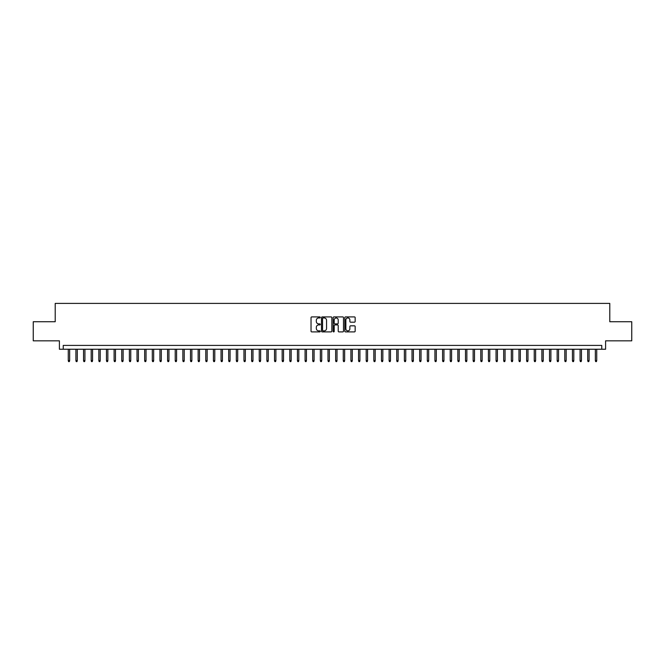 <?xml version="1.0" encoding="UTF-8"?>
<svg xmlns="http://www.w3.org/2000/svg" width="665" height="665" viewBox="0 0 665 665"><rect width="100%" height="100%" fill="white"/><g stroke="black" fill="none" stroke-linecap="round" stroke-linejoin="round"><path stroke-width="1" d="M320.281 317.429A0.524 0.524 0 0 0 319.757 316.906L311.785 316.906A0.748 0.748 0 0 0 311.037 317.654L311.037 331.153A0.748 0.748 0 0 0 311.785 331.901L319.757 331.901A0.524 0.524 0 0 0 320.281 331.378A0.524 0.524 0 0 0 319.757 330.854L318.726 330.854A2.402 2.402 0 0 1 316.324 328.452L316.324 327.33A2.402 2.402 0 0 1 318.726 324.927L319.757 324.927A0.524 0.524 0 0 0 320.281 324.404A0.524 0.524 0 0 0 319.757 323.88L318.726 323.88A2.402 2.402 0 0 1 316.324 321.478L316.324 320.355A2.402 2.402 0 0 1 318.726 317.953L319.757 317.953A0.524 0.524 0 0 0 320.281 317.429M354.412 322.193A0.748 0.748 0 0 0 355.16 321.444L355.16 317.654A0.748 0.748 0 0 0 354.412 316.906L345.567 316.906A0.748 0.748 0 0 0 344.819 317.654L344.819 331.153A0.748 0.748 0 0 0 345.567 331.901L354.412 331.901A0.748 0.748 0 0 0 355.16 331.153L355.16 326.573A0.748 0.748 0 0 0 354.412 325.825L350.63 325.825A0.748 0.748 0 0 0 349.873 326.573L349.873 328.843A2.003 2.003 0 0 1 347.87 330.854A2.003 2.003 0 0 1 345.867 328.843L345.867 319.956A2.003 2.003 0 0 1 347.87 317.953A2.003 2.003 0 0 1 349.873 319.956L349.873 321.444A0.748 0.748 0 0 0 350.63 322.193L354.412 322.193M601.767 349.233L605.591 349.233L605.591 340.829L631.75 340.829L631.75 321.727L609.788 321.727L609.788 303.398L55.212 303.398L55.212 321.727L33.25 321.727L33.25 340.829L59.409 340.829L59.409 349.233L601.767 349.233L601.767 345.409L63.233 345.409L63.233 349.233M331.843 317.654A0.748 0.748 0 0 0 331.095 316.906L322.242 316.906A0.748 0.748 0 0 0 321.494 317.654L321.494 331.153A0.748 0.748 0 0 0 322.242 331.901L331.095 331.901A0.748 0.748 0 0 0 331.843 331.153L331.843 317.654M333.905 316.906L342.758 316.906A0.748 0.748 0 0 1 343.506 317.654L343.506 331.153A0.748 0.748 0 0 1 342.758 331.901L338.967 331.901A0.748 0.748 0 0 1 338.219 331.153L338.219 325.675A0.748 0.748 0 0 0 337.471 324.927L334.952 324.927A0.748 0.748 0 0 0 334.204 325.675L334.204 331.378A0.524 0.524 0 0 1 333.68 331.901A0.524 0.524 0 0 1 333.157 331.378L333.157 317.654A0.748 0.748 0 0 1 333.905 316.906M323.074 317.953A0.524 0.524 0 0 0 322.55 318.477L322.55 330.33A0.524 0.524 0 0 0 323.074 330.854L324.163 330.854A2.402 2.402 0 0 0 326.557 328.452L326.557 320.355A2.402 2.402 0 0 0 324.163 317.953L323.074 317.953M338.219 319.998A2.003 2.003 0 0 0 336.207 317.995A2.003 2.003 0 0 0 334.204 319.998L334.204 323.132A0.748 0.748 0 0 0 334.952 323.88L337.471 323.88A0.748 0.748 0 0 0 338.219 323.132L338.219 319.998M69.65 360.613L69.343 361.602L68.578 361.602L68.271 360.613L69.65 360.613L69.65 349.233M68.271 360.613L68.271 349.233M77.29 360.613L76.982 361.602L76.217 361.602L75.91 360.613L77.29 360.613L77.29 349.233M75.91 360.613L75.91 349.233M84.929 360.613L84.621 361.602L83.856 361.602L83.549 360.613L84.929 360.613L84.929 349.233M83.549 360.613L83.549 349.233M92.568 360.613L92.26 361.602L91.496 361.602L91.188 360.613L92.568 360.613L92.568 349.233M91.188 360.613L91.188 349.233M100.207 360.613L99.9 361.602L99.135 361.602L98.827 360.613L100.207 360.613L100.207 349.233M98.827 360.613L98.827 349.233M107.846 360.613L107.539 361.602L106.774 361.602L106.467 360.613L107.846 360.613L107.846 349.233M106.467 360.613L106.467 349.233M115.486 360.613L115.178 361.602L114.413 361.602L114.106 360.613L115.486 360.613L115.486 349.233M114.106 360.613L114.106 349.233M123.116 360.613L122.817 361.602L122.052 361.602L121.745 360.613L123.116 360.613L123.116 349.233M121.745 360.613L121.745 349.233M130.756 360.613L130.456 361.602L129.692 361.602L129.384 360.613L130.756 360.613L130.756 349.233M129.384 360.613L129.384 349.233M138.395 360.613L138.096 361.602L137.331 361.602L137.023 360.613L138.395 360.613L138.395 349.233M137.023 360.613L137.023 349.233M146.034 360.613L145.735 361.602L144.97 361.602L144.662 360.613L146.034 360.613L146.034 349.233M144.662 360.613L144.662 349.233M153.673 360.613L153.374 361.602L152.609 361.602L152.302 360.613L153.673 360.613L153.673 349.233M152.302 360.613L152.302 349.233M161.312 360.613L161.005 361.602L160.248 361.602L159.941 360.613L161.312 360.613L161.312 349.233M159.941 360.613L159.941 349.233M168.952 360.613L168.644 361.602L167.888 361.602L167.58 360.613L168.952 360.613L168.952 349.233M167.58 360.613L167.58 349.233M176.591 360.613L176.283 361.602L175.527 361.602L175.219 360.613L176.591 360.613L176.591 349.233M175.219 360.613L175.219 349.233M184.23 360.613L183.922 361.602L183.158 361.602L182.858 360.613L184.23 360.613L184.23 349.233M182.858 360.613L182.858 349.233M191.869 360.613L191.562 361.602L190.797 361.602L190.498 360.613L191.869 360.613L191.869 349.233M190.498 360.613L190.498 349.233M199.508 360.613L199.201 361.602L198.436 361.602L198.137 360.613L199.508 360.613L199.508 349.233M198.137 360.613L198.137 349.233M207.148 360.613L206.84 361.602L206.075 361.602L205.776 360.613L207.148 360.613L207.148 349.233M205.776 360.613L205.776 349.233M214.787 360.613L214.479 361.602L213.714 361.602L213.415 360.613L214.787 360.613L214.787 349.233M213.415 360.613L213.415 349.233M222.426 360.613L222.118 361.602L221.354 361.602L221.046 360.613L222.426 360.613L222.426 349.233M221.046 360.613L221.046 349.233M230.065 360.613L229.757 361.602L228.993 361.602L228.685 360.613L230.065 360.613L230.065 349.233M228.685 360.613L228.685 349.233M237.704 360.613L237.397 361.602L236.632 361.602L236.324 360.613L237.704 360.613L237.704 349.233M236.324 360.613L236.324 349.233M245.343 360.613L245.036 361.602L244.271 361.602L243.964 360.613L245.343 360.613L245.343 349.233M243.964 360.613L243.964 349.233M252.983 360.613L252.675 361.602L251.91 361.602L251.603 360.613L252.983 360.613L252.983 349.233M251.603 360.613L251.603 349.233M260.622 360.613L260.314 361.602L259.55 361.602L259.242 360.613L260.622 360.613L260.622 349.233M259.242 360.613L259.242 349.233M268.261 360.613L267.953 361.602L267.189 361.602L266.881 360.613L268.261 360.613L268.261 349.233M266.881 360.613L266.881 349.233M275.9 360.613L275.593 361.602L274.828 361.602L274.52 360.613L275.9 360.613L275.9 349.233M274.52 360.613L274.52 349.233M283.539 360.613L283.232 361.602L282.467 361.602L282.16 360.613L283.539 360.613L283.539 349.233M282.16 360.613L282.16 349.233M291.17 360.613L290.871 361.602L290.106 361.602L289.799 360.613L291.17 360.613L291.17 349.233M289.799 360.613L289.799 349.233M298.809 360.613L298.51 361.602L297.745 361.602L297.438 360.613L298.809 360.613L298.809 349.233M297.438 360.613L297.438 349.233M306.449 360.613L306.149 361.602L305.385 361.602L305.077 360.613L306.449 360.613L306.449 349.233M305.077 360.613L305.077 349.233M314.088 360.613L313.789 361.602L313.024 361.602L312.716 360.613L314.088 360.613L314.088 349.233M312.716 360.613L312.716 349.233M321.727 360.613L321.428 361.602L320.663 361.602L320.355 360.613L321.727 360.613L321.727 349.233M320.355 360.613L320.355 349.233M329.366 360.613L329.059 361.602L328.302 361.602L327.995 360.613L329.366 360.613L329.366 349.233M327.995 360.613L327.995 349.233M337.005 360.613L336.698 361.602L335.941 361.602L335.634 360.613L337.005 360.613L337.005 349.233M335.634 360.613L335.634 349.233M344.645 360.613L344.337 361.602L343.572 361.602L343.273 360.613L344.645 360.613L344.645 349.233M343.273 360.613L343.273 349.233M352.284 360.613L351.976 361.602L351.211 361.602L350.912 360.613L352.284 360.613L352.284 349.233M350.912 360.613L350.912 349.233M359.923 360.613L359.615 361.602L358.851 361.602L358.551 360.613L359.923 360.613L359.923 349.233M358.551 360.613L358.551 349.233M367.562 360.613L367.255 361.602L366.49 361.602L366.191 360.613L367.562 360.613L367.562 349.233M366.191 360.613L366.191 349.233M375.201 360.613L374.894 361.602L374.129 361.602L373.83 360.613L375.201 360.613L375.201 349.233M373.83 360.613L373.83 349.233M382.841 360.613L382.533 361.602L381.768 361.602L381.461 360.613L382.841 360.613L382.841 349.233M381.461 360.613L381.461 349.233M390.48 360.613L390.172 361.602L389.407 361.602L389.1 360.613L390.48 360.613L390.48 349.233M389.1 360.613L389.1 349.233M398.119 360.613L397.811 361.602L397.047 361.602L396.739 360.613L398.119 360.613L398.119 349.233M396.739 360.613L396.739 349.233M405.758 360.613L405.451 361.602L404.686 361.602L404.378 360.613L405.758 360.613L405.758 349.233M404.378 360.613L404.378 349.233M413.397 360.613L413.09 361.602L412.325 361.602L412.017 360.613L413.397 360.613L413.397 349.233M412.017 360.613L412.017 349.233M421.036 360.613L420.729 361.602L419.964 361.602L419.657 360.613L421.036 360.613L421.036 349.233M419.657 360.613L419.657 349.233M428.676 360.613L428.368 361.602L427.603 361.602L427.296 360.613L428.676 360.613L428.676 349.233M427.296 360.613L427.296 349.233M436.315 360.613L436.007 361.602L435.243 361.602L434.935 360.613L436.315 360.613L436.315 349.233M434.935 360.613L434.935 349.233M443.954 360.613L443.646 361.602L442.882 361.602L442.574 360.613L443.954 360.613L443.954 349.233M442.574 360.613L442.574 349.233M451.585 360.613L451.286 361.602L450.521 361.602L450.213 360.613L451.585 360.613L451.585 349.233M450.213 360.613L450.213 349.233M459.224 360.613L458.925 361.602L458.16 361.602L457.852 360.613L459.224 360.613L459.224 349.233M457.852 360.613L457.852 349.233M466.863 360.613L466.564 361.602L465.799 361.602L465.492 360.613L466.863 360.613L466.863 349.233M465.492 360.613L465.492 349.233M474.502 360.613L474.203 361.602L473.438 361.602L473.131 360.613L474.502 360.613L474.502 349.233M473.131 360.613L473.131 349.233M482.142 360.613L481.842 361.602L481.078 361.602L480.77 360.613L482.142 360.613L482.142 349.233M480.77 360.613L480.77 349.233M489.781 360.613L489.473 361.602L488.717 361.602L488.409 360.613L489.781 360.613L489.781 349.233M488.409 360.613L488.409 349.233M497.42 360.613L497.112 361.602L496.356 361.602L496.048 360.613L497.42 360.613L497.42 349.233M496.048 360.613L496.048 349.233M505.059 360.613L504.752 361.602L503.995 361.602L503.688 360.613L505.059 360.613L505.059 349.233M503.688 360.613L503.688 349.233M512.698 360.613L512.391 361.602L511.626 361.602L511.327 360.613L512.698 360.613L512.698 349.233M511.327 360.613L511.327 349.233M520.338 360.613L520.03 361.602L519.265 361.602L518.966 360.613L520.338 360.613L520.338 349.233M518.966 360.613L518.966 349.233M527.977 360.613L527.669 361.602L526.904 361.602L526.605 360.613L527.977 360.613L527.977 349.233M526.605 360.613L526.605 349.233M535.616 360.613L535.308 361.602L534.544 361.602L534.244 360.613L535.616 360.613L535.616 349.233M534.244 360.613L534.244 349.233M543.255 360.613L542.948 361.602L542.183 361.602L541.884 360.613L543.255 360.613L543.255 349.233M541.884 360.613L541.884 349.233M550.894 360.613L550.587 361.602L549.822 361.602L549.514 360.613L550.894 360.613L550.894 349.233M549.514 360.613L549.514 349.233M558.534 360.613L558.226 361.602L557.461 361.602L557.154 360.613L558.534 360.613L558.534 349.233M557.154 360.613L557.154 349.233M566.173 360.613L565.865 361.602L565.1 361.602L564.793 360.613L566.173 360.613L566.173 349.233M564.793 360.613L564.793 349.233M573.812 360.613L573.504 361.602L572.74 361.602L572.432 360.613L573.812 360.613L573.812 349.233M572.432 360.613L572.432 349.233M581.451 360.613L581.144 361.602L580.379 361.602L580.071 360.613L581.451 360.613L581.451 349.233M580.071 360.613L580.071 349.233M589.09 360.613L588.783 361.602L588.018 361.602L587.71 360.613L589.09 360.613L589.09 349.233M587.71 360.613L587.71 349.233M596.729 360.613L596.422 361.602L595.657 361.602L595.35 360.613L596.729 360.613L596.729 349.233M595.35 360.613L595.35 349.233"/></g></svg>
